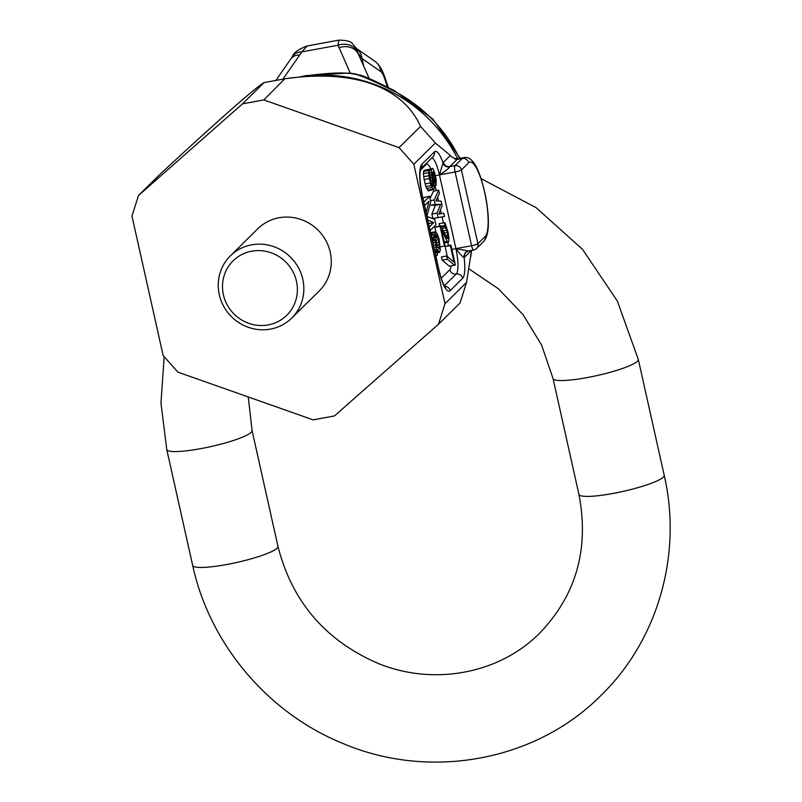 <?xml version="1.0" encoding="UTF-8"?>
<svg xmlns="http://www.w3.org/2000/svg" width="802" height="802" viewBox="0 0 802 802"><rect width="100%" height="100%" fill="white"/><g stroke="black" fill="none" stroke-linecap="round" stroke-linejoin="round"><path stroke-width="1.2" d="M413.832 164.26L399.035 147.618L263.808 99.919L242.525 103.839L138.455 195.548L131.979 216.109L163.137 355.517L177.934 372.158L313.161 419.857L334.444 415.937L438.514 324.219L445 303.667L413.832 164.26L435.356 143.017L420.559 126.375L399.035 147.618M291.738 318.073L319.176 290.986A43.699 41.925 -134.6 0 0 325.833 240.52A43.699 41.925 -134.6 0 0 279.066 217.753A43.699 41.925 -134.6 0 0 257.793 228.781L230.354 255.868A43.699 41.925 -134.6 0 0 223.698 306.334A43.699 41.925 -134.6 0 0 270.464 329.101A43.699 41.925 -134.6 0 0 291.738 318.073A43.699 41.925 -134.6 0 0 298.384 267.607A43.699 41.925 -134.6 0 0 251.627 244.831A43.699 41.925 -134.6 0 0 230.354 255.868M438.514 324.219L460.037 302.986L466.523 282.424L471.536 250.414M466.523 282.424L445 303.667M435.456 175.859A5.464 0.842 167.4 0 1 439.446 174.876L443.015 162.946A10.927 2.586 -100.4 0 1 443.406 162.295L450.363 155.438L435.356 143.017M450.363 155.438L451.275 156.691L456.919 159.588L449.802 166.605A5.464 5.243 45.4 0 1 443.406 162.295M420.559 126.375C402.343 86.255 353.692 69.162 285.332 78.686L264.048 82.596C255.828 87.187 218.375 120.2 159.979 174.315L138.455 195.548M263.808 99.919L284.87 78.736L306.996 76.15A147.097 141.112 -134.6 0 1 457.681 158.776M455.125 158.646L451.275 156.691M264.048 82.596L242.525 103.839M455.566 159.428L454.503 158.345L457.471 158.816L456.919 159.588M431.927 157.824A21.844 5.163 79.6 0 1 439.446 174.876C445.321 171.217 448.709 168.57 449.611 166.926A5.464 1.293 -100.4 0 1 449.802 166.605L455.025 165.643A5.464 1.293 79.6 0 0 455.105 171.989L471.586 245.733L455.927 248.61L468.398 250.986A5.464 5.303 -90.3 0 0 464.117 257.322C463.205 257.592 460.478 254.685 455.927 248.61A21.844 5.163 79.6 0 1 456.248 274.013A5.464 5.243 45.4 0 1 462.644 278.314A27.308 6.456 79.6 0 0 464.117 257.322A10.927 2.586 -100.4 0 0 464.599 257.101L471.345 250.445M457.15 159.438L462.273 158.495L455.025 165.643A5.464 5.243 45.4 0 1 461.421 169.954A5.464 0.842 167.4 0 1 455.105 171.989L439.446 174.876L455.927 248.61A5.464 0.842 167.4 0 0 451.947 249.602M477.902 243.688A5.464 0.842 167.4 0 1 471.586 245.733A5.464 1.293 -100.4 0 0 473.671 250.023A5.464 5.464 0 0 0 476.518 248.53A5.464 5.243 45.4 0 0 477.902 243.688L461.421 169.954L468.669 162.796A38.235 9.043 -100.4 0 1 484.588 192.089A38.235 9.043 -100.4 0 1 485.15 236.54L477.902 243.688M473.862 249.913A5.464 1.293 -100.4 0 1 473.671 250.023L468.458 250.976A5.464 1.293 -100.4 0 1 468.398 250.986M449.611 166.926A5.464 4.962 21.7 0 1 443.015 162.946A27.308 6.456 79.6 0 0 434.393 151.909L421.872 164.26A27.308 6.456 79.6 0 0 422.273 196.009L438.754 269.753A27.308 6.456 79.6 0 0 450.133 290.665L462.644 278.314M426.925 216.119L430.754 201.693L429.561 196.36L424.348 197.322L423.025 198.625M433.942 182.375L435.296 182.124L436.027 185.412L436.218 179.869L434.494 172.189L432.819 168.49L426.514 169.904M432.228 168.41L431.416 169.874L431.436 172.53L433.21 186.184L432.258 185.783L431.055 182.285L429.17 169.412L423.957 170.375L423.396 173.603L424.148 179.548L425.862 186.565L428.258 190.896L434.062 189.362L434.263 185.152L432.609 172.039L433.321 172.019L434.403 174.966L435.296 182.124M429.862 205.081L435.336 205.342L431.877 214.114L432.859 218.505L444.549 216.52L443.807 213.222L438.874 214.084L442.092 205.543L441.11 201.152L435.927 200.911L439.396 193.472L438.664 190.184L434.153 199.989L435.135 204.38L440.549 204.39L437.1 213.152L438.082 217.542L444.549 216.52M438.664 190.184L433.441 191.137L430.052 198.525M440.629 225.743L440.037 226.324L444.458 246.074L445.04 245.492L441.601 230.134L447.235 241.312L448.659 241.923L448.98 238.254L448.107 232.43L444.96 222.806L444.368 222.725L444.98 225.462L447.396 232.45L447.927 238.635L446.975 238.224L440.629 225.743L434.824 227.277L435.877 232.019M444.368 222.725L439.145 223.678L439.646 225.923M450.924 245.041L450.343 245.623L454.022 262.084L446.664 255.948L441.441 256.911L442.183 260.199L449.531 266.334L455.335 264.79L450.924 245.041L445.12 246.585L447.346 256.51M428.599 223.568L433.722 222.625L429.351 226.946M427.787 219.948L433.722 222.625M424.579 205.613L428.96 201.292L426.143 212.61M429.561 196.36L423.787 202.064M430.143 230.505L435.917 224.801L434.734 219.467L427.005 216.44M435.546 254.665L436.849 255.708L437.26 255.297L437.471 249.312L439.516 252.349L440.368 250.064L439.105 239.016L437.22 233.653L435.436 231.788L434.814 237.462L433.461 234.455L432.499 233.963L431.636 237.151M432.91 242.886L433.16 236.931L435.596 242.475L436.599 252.329L436.178 252.75L435.225 251.527L434.263 248.931M438.935 242.084L439.275 248.971L437.361 246.525L435.767 239.417L436.098 234.755L437.732 237.482L438.935 242.084L436.298 242.565M435.947 252.45L436.599 252.329M434.774 250.364L436.769 250.003M434.012 247.818L436.519 247.357M433.461 245.342L436.128 244.851M432.93 242.966L435.596 242.475M432.669 240.66L434.925 240.249M432.659 238.425L434.113 238.154M433.06 234.254L434.714 233.943M430.704 233.001L435.015 232.209M430.634 232.67L435.436 231.788M437.671 252.69L439.516 252.349M437.641 251.918L438.694 251.718M435.827 255.898L436.849 255.708M431.055 234.565L432.077 234.385M430.985 234.244L432.499 233.963M436.91 245.031L439.316 244.59M435.887 240.179L438.403 239.708M435.707 237.853L437.732 237.482M435.747 235.718L436.779 235.527M437.902 247.658L439.426 247.377M434.263 185.733L436.027 185.412M429.17 169.412L428.609 172.641L429.371 178.585L431.085 185.603L433.481 189.944M433.812 181.633L435.406 181.342M433.591 180.35L435.396 180.019M433.22 178.605L435.135 178.255M432.589 175.297L434.403 174.966M432.438 173.703L433.922 173.433M432.589 172.149L433.321 172.019M427.546 190.264L432.759 189.302M426.584 188.53L431.807 187.568M425.862 186.565L431.085 185.603M425.13 183.939L430.353 182.976M424.148 179.548L429.371 178.585M423.656 176.691L428.87 175.728M423.396 173.603L428.609 172.641M423.606 171.377L428.829 170.415M432.659 186.285L433.21 186.184M431.927 185.001L433.311 184.741M431.326 183.207L433.18 182.866M430.754 180.931L432.799 180.56M430.032 177.643L432.067 177.262M429.692 175.327L431.697 174.956M429.882 172.821L431.436 172.53M429.361 170.255L431.416 169.874M426.544 169.823L431.757 168.871M429.912 205.332L435.135 204.38M435.336 205.342L440.549 204.39M430.524 200.65L434.153 199.989M432.859 218.505L438.082 217.542M431.877 214.114L437.1 213.152M434.824 227.277L440.037 226.324M446.584 237.452L448.027 237.191M445.701 235.718L447.897 235.307M444.328 233.021L447.396 232.45M443.265 230.926L446.904 230.254M441.982 228.4L446.173 227.628M441.27 227.006L445.571 226.214M440.869 226.224L444.98 225.462M444.458 242.886L448.428 242.154M444.408 242.695L447.837 242.064M444.228 241.863L447.235 241.312M440.318 246.836L444.458 246.074M446.664 255.948L447.396 259.236L454.754 265.372M442.183 260.199L447.396 259.236M445.12 246.585L450.343 245.623M268.189 324.92A38.235 36.681 -134.6 0 0 296.479 281.332A38.235 36.681 -134.6 0 0 251.708 251.186A38.235 36.681 45.4 0 0 223.407 294.775A38.235 36.681 45.4 0 0 268.189 324.92M363.757 66.255L362.043 58.576L358.033 53.203A16.391 14.095 160.7 0 0 358.023 53.163A16.391 14.095 160.7 0 0 338.033 45.233L350.253 73.112L356.93 74.225M373.582 80.501L372.88 80.1M276.179 80.02L290.785 58.997A16.391 11.619 34.8 0 1 299.717 54.987L283.076 78.957M300.78 76.872L305.522 75.929C326.454 73.142 340.99 72.33 349.141 73.493A16.391 3.579 -88 0 0 348.359 73.052L306.093 75.609A16.391 3.88 79.6 0 0 305.522 75.929M380.78 84.611A16.391 6.356 -64.1 0 1 382.644 84.801L394.594 90.736A16.391 1.504 -62.8 0 0 393.962 91.087L380.78 84.611C362.725 76.16 352.178 72.451 349.141 73.493M290.785 58.997L292.449 56.491A16.391 11.93 32.3 0 1 301.773 51.899L299.717 54.987M292.449 56.491C293.783 52.571 298.695 49.062 307.196 45.955L301.773 51.899L338.033 45.233L338.845 40.13C346.845 40.321 351.336 41.493 352.319 43.659C355.336 46.767 356.9 48.902 357.03 50.065A16.391 15.93 -23.7 0 1 358.013 53.133M387.546 87.187L384.579 78.426A16.391 3.88 79.6 0 0 380.88 71.629L362.043 58.576A16.391 15.489 -55.3 0 0 356.168 48.31M357.812 52.772L358.544 54.486A16.391 14.085 156.1 0 0 339.035 47.759M467.325 251.307A5.464 5.243 -134.6 0 0 464.599 257.101M468.669 162.796A5.464 5.243 45.4 0 0 462.273 158.495A43.699 10.336 -100.4 0 1 463.787 157.653L457.471 158.816M463.787 157.653C473.681 155.277 480.598 172.59 485.932 197.873C489.822 220.75 489.1 235.247 483.766 241.382A5.464 5.243 -134.6 0 0 485.15 236.54M468.639 250.876A5.464 1.293 -100.4 0 1 468.458 250.976L465.982 252.249M444.779 286.274A5.464 5.243 45.4 0 1 450.133 290.665M444.418 285.682L456.248 274.013A5.464 5.243 -134.6 0 1 449.852 269.703L441.24 278.204M420.388 170.204L426.303 164.37A5.464 5.243 45.4 0 1 426.183 163.498M420.749 168.851L433.01 156.761A5.464 5.243 -134.6 0 0 434.393 151.909M420.769 168.811A5.464 5.243 -134.6 0 0 421.872 164.26M420.489 169.112L420.819 168.711C419.286 173.382 419.807 182.405 422.383 195.778A5.464 0.842 167.4 0 1 422.273 196.009M422.383 195.778L438.864 269.522A5.464 0.842 167.4 0 1 438.754 269.753M435.065 185.593L436.198 190.635M437.661 197.192L438.524 201.031M440.478 209.813L441.341 213.653M442.082 216.971L443.406 222.896M447.737 242.284L448.458 245.502M451.015 266.063A16.391 3.88 -100.4 0 1 449.852 269.703M426.303 164.37A16.391 3.88 -100.4 0 1 430.614 168.701M393.962 91.087A142.014 136.24 45.4 0 1 459.546 158.435M380.88 71.629A16.391 15.489 -55.3 0 0 374.554 61.042L356.148 48.29M384.579 78.426A16.391 8.351 -18.7 0 0 384.439 76.05C381.862 68.812 378.564 63.809 374.554 61.042M277.071 548.197A43.699 6.737 -12.6 0 0 277.953 546.352C291.958 601.4 325.201 640.367 377.692 663.244C433.732 686.392 499.636 673.63 539.706 633.109C576.297 595.004 589.37 548.758 578.924 494.363A43.699 6.737 167.4 0 0 617.881 492.508A43.699 6.737 167.4 0 0 663.324 477.15A43.699 6.737 167.4 0 0 664.206 475.295C682.502 554.102 658.051 640.016 601.089 695.314C535.696 761.469 428.88 780.737 341.612 742.913C267.327 712.407 209.563 643.615 192.67 565.41A43.699 6.737 -12.6 0 0 231.628 563.555A43.699 6.737 -12.6 0 0 277.071 548.197M481.1 178.645L536.127 207.668L582.513 249.342L617.329 301.031L638.312 359.426A43.699 6.737 167.4 0 1 637.42 361.281A43.699 6.737 167.4 0 1 591.986 376.639A43.699 6.737 167.4 0 1 553.019 378.494L578.924 494.363M192.67 565.41L166.766 449.541A43.699 6.737 -12.6 0 0 205.733 447.686A43.699 6.737 -12.6 0 0 251.166 432.328A43.699 6.737 -12.6 0 0 252.059 430.473L248.259 396.96M471.596 250.404L470.784 256.64M483.766 241.382L476.518 248.53M438.864 269.522C441.872 281.853 443.997 284.86 443.897 284.75L445.541 287.256M299.036 77.082L306.093 75.609M339.005 40.1L307.036 45.985M388.348 87.588L384.439 76.05M358.544 54.486L369.181 78.526M382.644 84.801C370.875 79.127 363.617 75.969 360.87 75.328L348.349 73.052M460.147 158.325L432.93 119.137L394.594 90.736M638.312 359.426L664.206 475.295M277.953 546.352L252.059 430.473M468.969 268.87L498.473 288.84L523.115 314.715L541.611 345.131L553.019 378.494M164.149 356.659L160.961 403.105L166.766 449.541"/></g></svg>
